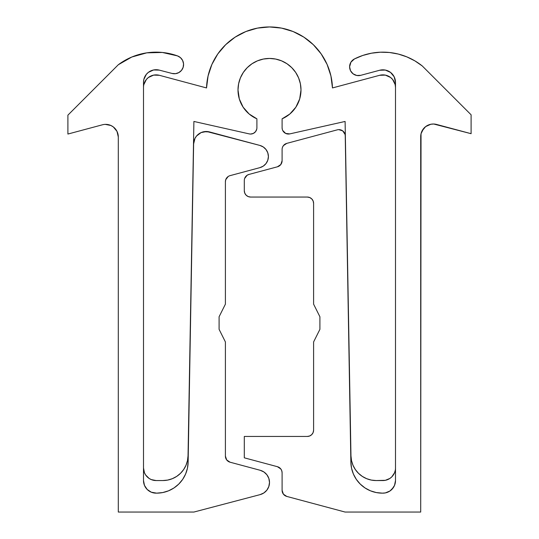 <?xml version="1.0" encoding="UTF-8"?>
<svg xmlns="http://www.w3.org/2000/svg" width="539" height="539" viewBox="0 0 539 539"><rect width="100%" height="100%" fill="white"/><g stroke="black" fill="none" stroke-linecap="round" stroke-linejoin="round"><path stroke-width="0.81" d="M300.998 89.952A31.498 31.498 0 0 1 282.099 118.823L282.099 127.75L282.099 118.823L289.827 114.019L295.857 107.2L299.684 98.954L300.998 89.952L300.391 83.808L298.599 77.892L295.689 72.448L291.774 67.678L286.997 63.757L281.553 60.846L275.645 59.054L269.5 58.448L263.355 59.054L257.447 60.846L252.003 63.757L247.226 67.678L243.311 72.448L240.401 77.892L238.609 83.808L238.002 89.952A31.498 31.498 0 0 1 269.5 58.448A31.498 31.498 0 0 1 300.998 89.952M188.037 455.792L187.478 460.643L188.037 455.792L193.899 121.45L249.22 133.894L193.899 121.45L188.037 455.792A25.198 25.198 0 0 1 162.839 480.552L156.101 480.552A12.599 12.599 0 0 1 143.502 467.953L143.502 87.473A12.599 12.599 0 0 1 159.362 75.298L206.531 87.938A63.002 63.002 0 0 1 269.5 26.95A63.002 63.002 0 0 1 332.469 87.938L379.638 75.298A12.599 12.599 0 0 1 395.498 87.473L395.498 467.953A12.599 12.599 0 0 1 382.899 480.552L376.161 480.552A25.198 25.198 0 0 1 350.963 455.792L345.101 121.45L350.963 455.792L351.522 460.643L353.011 465.298L355.363 469.577L358.502 473.323L362.302 476.395L366.621 478.672L371.297 480.074L376.161 480.552L385.358 480.31L382.899 480.552M256.901 127.75L256.901 118.823L256.901 127.75A6.3 6.3 0 0 1 249.22 133.894L250.615 134.049L249.22 133.894M256.901 118.823A31.498 31.498 0 0 1 238.002 89.952L239.316 98.954L243.143 107.2L249.173 114.019L256.901 118.823M282.719 130.478L285.657 133.423L289.78 133.894L345.101 121.45L289.78 133.894A6.3 6.3 0 0 1 282.099 127.75L282.254 129.151M395.498 467.953L395.498 87.473L395.168 84.61L392.641 79.476L394.198 81.901M388.1 75.992L390.573 77.475L385.358 75.11L379.638 75.298L332.469 87.938L330.919 75.938L332.469 87.938M206.531 87.938L208.081 75.938L206.531 87.938L159.362 75.298L153.642 75.11L148.427 77.475L150.9 75.992M143.502 87.473L143.502 467.953L144.459 472.77L145.624 474.953L149.101 478.43L151.277 479.589L156.101 480.552L162.839 480.552L167.703 480.074L172.379 478.672L167.703 480.074M187.478 460.643L185.989 465.298L183.637 469.577L180.498 473.323L176.698 476.395L172.379 478.672M143.832 84.61L146.359 79.476L148.427 77.475L146.359 79.476L143.832 84.61M235.125 37.151L225.666 44.697L217.823 53.913L211.888 64.458L208.081 75.938L211.888 64.458L217.823 53.913L225.666 44.697L235.125 37.151L245.858 31.552L257.453 28.109L269.5 26.95L281.547 28.109L293.142 31.552L303.875 37.151L313.334 44.697L321.177 53.913L327.112 64.458L330.919 75.938L327.112 64.458M390.573 77.475L392.641 79.476L390.573 77.475M395.255 470.406L394.541 472.77L391.813 476.86L389.899 478.43L385.358 480.31L387.723 479.589M256.281 130.478L256.746 129.151L255.533 131.671L253.343 133.423L250.615 134.049L252.016 133.888M313.334 44.697L321.177 53.913M289.827 114.019L295.857 107.2M300.391 83.808L298.599 77.892L295.689 72.448L291.774 67.678M275.645 59.054L269.5 58.448L263.355 59.054L257.447 60.846M247.226 67.678L243.311 72.448L240.401 77.892L238.609 83.808L238.002 89.952L239.316 98.954M255.533 131.671L253.343 133.423M102.437 124.792L67.901 134.049L67.901 115.151L118.297 64.747A63.002 63.002 0 0 1 177.506 55.901L162.333 52.458L146.783 52.842L131.799 57.026L118.297 64.747L67.901 115.151L67.901 134.049L102.437 124.792A12.599 12.599 0 0 1 118.297 136.967L118.297 512.05L193.899 512.05L260.108 494.627L263.861 492.942L266.872 490.146L268.82 486.522L269.5 482.466L268.84 478.41L266.906 474.778L263.908 471.969L260.162 470.271A12.599 12.599 0 0 1 260.108 494.627L263.861 492.942L266.872 490.146M268.84 478.41L266.906 474.778L263.908 471.969L260.162 470.271L230.072 462.206A6.3 6.3 0 0 1 225.403 456.122L225.403 341.948L219.097 329.349L219.097 316.75L225.403 304.151L225.403 181.724A6.3 6.3 0 0 1 230.072 175.64L259.879 167.649L263.288 166.106L266.023 163.546L267.795 160.238L268.402 156.539L267.795 152.84L266.023 149.539L263.288 146.979L259.879 145.429A11.501 11.501 0 0 1 259.879 167.649L230.072 175.64M209.482 131.927L259.879 145.429L206.659 131.503L201.094 132.587L196.567 135.996L194.99 138.375L193.622 143.879A12.599 12.599 0 0 1 209.482 131.927L203.816 131.725L201.094 132.587M162.717 492.558L156.64 493.151L162.717 492.558L168.566 490.807L173.969 487.957L178.719 484.116L182.64 479.434L185.584 474.077L187.437 468.263L188.131 462.192L193.622 143.879L188.131 462.192A31.498 31.498 0 0 1 156.64 493.151L156.101 493.151A12.599 12.599 0 0 1 143.502 480.552L143.502 82.312A12.599 12.599 0 0 1 159.274 70.117L172.062 73.452L175.539 73.675L178.854 72.59L181.522 70.346L183.166 67.274L183.55 63.811L182.613 60.449L180.498 57.68L177.506 55.901A9.197 9.197 0 0 1 183.166 67.274A9.197 9.197 0 0 1 172.062 73.452L175.539 73.675L178.854 72.59M110.899 125.486L105.287 124.374L110.899 125.486L113.372 126.968L117.003 131.395L118.297 136.967L118.297 512.05L193.899 512.05L260.108 494.627M260.162 470.271L230.072 462.206L226.703 459.956L225.403 456.122L225.403 341.948L219.097 329.349L219.097 316.75L225.403 304.151L225.403 181.724L225.733 179.696L228.199 176.489M156.64 493.151L151.277 492.188L147.187 489.459L144.459 485.369L143.502 480.552L143.502 82.312L143.825 79.462L146.338 74.342L148.393 72.341L153.575 69.969L159.274 70.117L172.062 73.452M230.072 462.206L228.199 461.357M225.733 458.143L225.403 456.122M225.403 181.724L225.733 179.696L226.703 177.89M263.288 166.106L266.023 163.546L267.795 160.238L268.402 156.539L267.795 152.84M198.635 134.036L196.567 135.996M156.101 493.151L153.642 492.909M151.277 492.188L149.101 491.029M143.745 483.011L143.502 480.552M143.502 82.312L143.825 79.462L146.338 74.342M153.575 69.969L159.274 70.117M181.522 70.346L183.166 67.274L183.55 63.811M182.613 60.449L180.498 57.68L177.506 55.901M117.003 131.395L118.297 136.967M358.711 75.628L356.703 75.467L360.706 75.332L379.638 70.259L360.706 75.332A8.819 8.819 0 0 1 354.44 58.946A63.002 63.002 0 0 1 422.28 65.974L471.099 114.794L422.28 65.974L414.868 60.867L406.81 56.864L398.26 54.048L389.394 52.485L380.399 52.202L371.452 53.199L362.74 55.463L354.44 58.946L362.74 55.463M284.902 495.57L283.399 494.169L286.768 496.419L345.101 512.05L420.703 512.05L420.703 136.61A12.599 12.599 0 0 1 436.563 124.442L471.099 133.692L471.099 114.794L471.099 133.692L433.713 124.017L430.843 124.253L425.628 126.611L421.997 131.038L421.026 133.746L420.703 512.05L345.101 512.05L286.768 496.419A6.3 6.3 0 0 1 282.099 490.335L282.099 472.784L282.099 490.335L283.399 494.169L282.436 492.363M379.638 70.259A12.599 12.599 0 0 1 395.498 82.433L395.498 480.552A12.599 12.599 0 0 1 382.899 493.151L382.36 493.151A31.498 31.498 0 0 1 350.869 462.192L345.236 135.815L350.869 462.192L351.563 468.263L353.416 474.077L356.36 479.434L360.281 484.116L365.031 487.957L370.434 490.807L376.283 492.558L382.36 493.151L385.358 492.909L389.899 491.029L393.376 487.552L394.541 485.369L395.498 480.552L395.498 82.433L394.198 76.855L390.573 72.435L385.358 70.07L379.638 70.259M337.306 129.838L286.768 143.381L337.306 129.838A6.3 6.3 0 0 1 345.236 135.815L345.054 134.4L345.236 135.815M282.099 149.465L282.099 160.716L282.099 149.465A6.3 6.3 0 0 1 286.768 143.381L283.399 145.631L282.436 147.437L283.399 145.631M282.099 160.716A6.3 6.3 0 0 1 277.43 166.8L248.971 174.427L277.43 166.8L280.799 164.55L282.099 160.716L281.769 162.738M244.302 180.511L244.302 190.752L244.302 180.511A6.3 6.3 0 0 1 248.971 174.427L247.098 175.276L244.632 178.49L245.602 176.677M248.189 196.573L250.601 197.052L307.297 197.052L250.601 197.052A6.3 6.3 0 0 1 244.302 190.752L244.78 193.164L246.148 195.206L248.189 196.573L246.148 195.206M307.297 197.052A6.3 6.3 0 0 1 313.597 203.351L313.597 304.151L319.903 316.75L319.903 329.349L313.597 341.948L313.597 430.149A6.3 6.3 0 0 1 307.297 436.449L244.302 436.449L244.302 457.82L277.43 466.7A6.3 6.3 0 0 1 282.099 472.784L281.769 470.756L280.799 468.95L277.43 466.7L244.302 457.82L244.302 436.449L307.297 436.449L309.709 435.97L311.758 434.602L313.119 432.561L313.597 430.149L313.597 341.948L319.903 329.349L319.903 316.75L313.597 304.151L313.597 203.351L313.119 200.939L311.758 198.898L309.709 197.53L307.297 197.052L309.709 197.53L311.758 198.898M341.504 130.168L338.721 129.63L342.73 130.889L345.054 134.4L344.556 133.066M354.783 74.847L356.703 75.467L353.058 73.809L350.512 70.717L349.602 66.816L350.909 62.194L354.44 58.946L350.909 62.194M281.769 470.756L280.799 468.95M307.297 436.449L309.709 435.97L311.758 434.602M313.119 432.561L313.597 430.149M342.73 130.889L343.767 131.873M350.869 462.192L351.563 468.263M376.283 492.558L382.36 493.151M385.358 492.909L389.899 491.029M391.813 489.459L394.541 485.369M395.255 483.011L395.498 480.552M385.358 70.07L382.488 69.834M423.56 128.619L421.026 133.746L420.703 136.61"/></g></svg>
